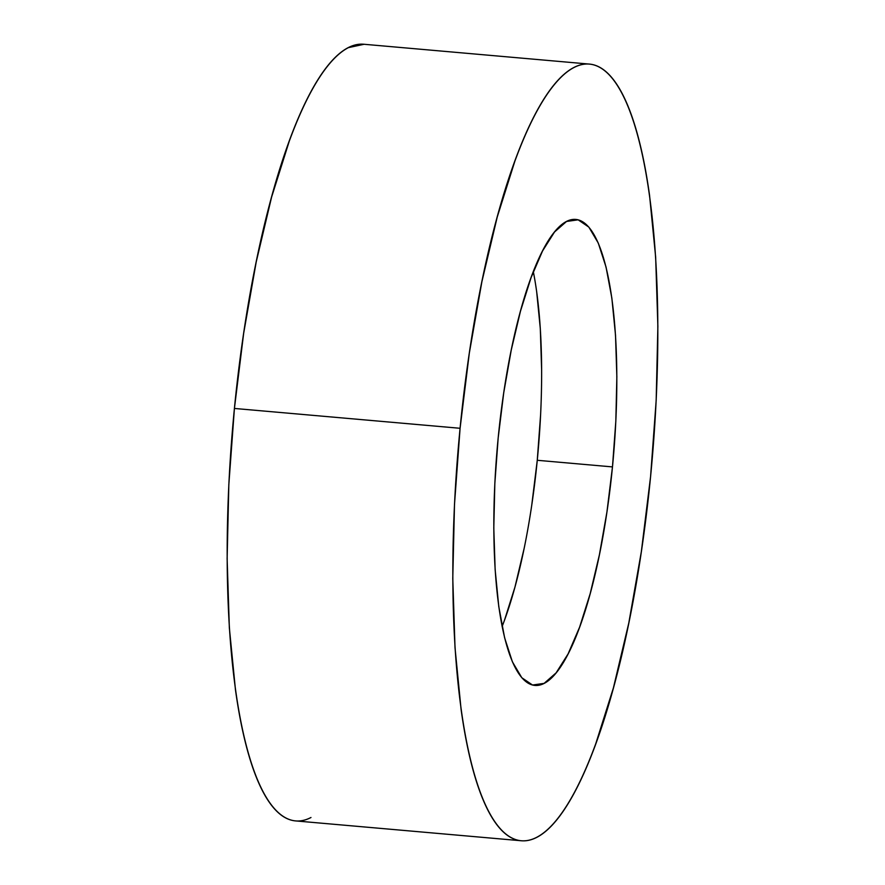 <?xml version="1.0" encoding="UTF-8"?>
<svg xmlns="http://www.w3.org/2000/svg" width="885" height="885" viewBox="0 0 885 885"><rect width="100%" height="100%" fill="white"/><g stroke="black" fill="none" stroke-linecap="round" stroke-linejoin="round"><path stroke-width="1.33" d="M460.078 428.285A389.831 97.085 -85 0 1 589.476 64.096A389.831 97.085 -85 0 1 650.586 476.55L641.337 551.72L628.781 623.073L613.416 687.866L595.804 743.61C589.62 760.492 583.226 775.337 576.644 788.17C570.062 800.991 563.391 811.545 556.665 819.82C549.928 828.094 543.246 833.936 536.631 837.354C530.004 840.761 523.566 841.679 517.316 840.097C511.065 838.504 505.114 834.455 499.461 827.94C493.819 821.413 488.586 812.552 483.763 801.345C478.94 790.139 474.614 776.809 470.798 761.354C466.992 745.889 463.751 728.598 461.096 709.482L455.012 647.731L452.777 578.48L454.492 504.384L460.078 428.285L469.315 353.115L481.871 281.773L497.248 216.98L514.849 161.236C521.044 144.355 527.427 129.498 534.009 116.676C540.602 103.855 547.262 93.301 553.999 85.026C560.725 76.752 567.407 70.9 574.022 67.492C580.649 64.074 587.087 63.167 593.337 64.749C599.599 66.331 605.55 70.391 611.192 76.906C616.845 83.422 622.078 92.294 626.901 103.49C631.724 114.696 636.038 128.026 639.855 143.492C643.672 158.946 646.902 176.237 649.557 195.364L655.652 257.104L657.876 326.366L656.172 400.462L650.586 476.55A389.831 97.085 -85 0 1 521.188 840.75A389.831 97.085 -85 0 1 460.078 428.285L234.414 408.45L460.078 428.285M589.476 64.096L363.812 44.25A389.831 97.085 95 0 0 234.414 408.45A389.831 97.085 95 0 0 295.524 820.904L521.188 840.75M502.116 626.536A233.894 58.244 95 0 0 537.261 460.288L612.475 466.904A233.894 58.244 -85 0 1 534.839 685.421A233.894 58.244 -85 0 1 498.178 437.942A233.894 58.244 -85 0 1 575.814 219.425A233.894 58.244 -85 0 1 612.475 466.904L537.261 460.288A233.894 58.244 95 0 0 533.323 271.684M498.178 437.942L494.826 483.597L493.797 528.057L495.135 569.608L498.786 606.656L504.616 637.775L512.382 661.781L521.807 677.733L532.527 685.023L544.109 683.375L556.134 672.854L568.115 653.871L579.62 627.133L590.173 593.691L599.399 554.806L606.933 512.006L612.475 466.904L615.827 421.249L616.856 376.789L615.517 335.238L611.867 298.19L606.048 267.06L598.271 243.065L588.846 227.113L578.137 219.823L566.544 221.46L554.53 231.981L542.538 250.975L531.044 277.702L520.48 311.155L511.253 350.029L503.72 392.84L498.178 437.942M364.1 44.272L348.369 47.646C341.754 51.064 335.072 56.905 328.335 65.18C321.609 73.455 314.938 84.009 308.356 96.83C301.774 109.663 295.38 124.508 289.196 141.39L271.584 197.134L256.219 261.927L243.663 333.28L234.414 408.45L228.828 484.537L227.124 558.634L229.348 627.896L235.443 689.636C238.098 708.763 241.328 726.054 245.145 741.508C248.962 756.974 253.276 770.304 258.099 781.51C262.922 792.706 268.155 801.578 273.808 808.093C279.45 814.609 285.401 818.669 291.663 820.251C297.913 821.833 304.351 820.926 310.978 817.508M536.653 291.574L540.304 328.623L541.642 370.173M540.613 414.634L537.261 460.288L531.719 505.39M524.185 548.202L514.959 587.076L504.395 620.518"/></g></svg>
